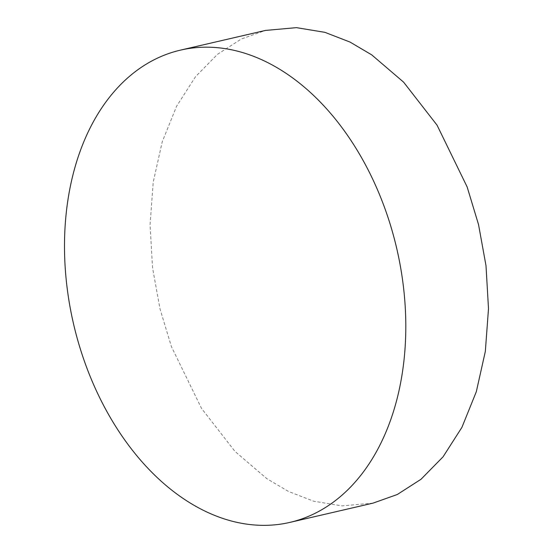 <?xml version="1.0" encoding="UTF-8"?>
<svg xmlns="http://www.w3.org/2000/svg" width="553" height="553" viewBox="0 0 553 553"><rect width="100%" height="100%" fill="white"/><g stroke="black" fill="none" stroke-linecap="round" stroke-linejoin="round"><path stroke-width="0.41" stroke-dasharray="2.77 2.07" d="M373.109 503.106L342.113 505.891L313.669 501.205L288.521 491.472L266.836 478.677L234.949 451.386L201.506 408.377L171.409 346.607L160.011 308.927L152.552 267.832L150.057 224.884L153.222 182.137L162.223 141.865L176.635 106.19L195.499 76.715L217.502 54.298L241.253 39.042L265.447 30.429"/><path stroke-width="0.83" d="M180.43 50.136L265.447 30.429L296.443 27.65L324.887 32.337L350.035 42.069L371.72 54.865L403.607 82.155L437.05 125.165L467.14 186.935L478.545 224.615L486.004 265.71L488.499 308.657L485.334 351.404L476.333 391.669L461.921 427.351L443.057 456.826L421.047 479.244L397.303 494.5L373.109 503.106L289.876 522.398A242.387 165.928 -103 0 0 405.805 324.846A242.387 165.928 -103 0 0 287.595 74.365A242.387 165.928 -103 0 0 180.43 50.136A242.387 165.928 -103 0 0 64.501 247.689A242.387 165.928 -103 0 0 182.711 498.17A242.387 165.928 -103 0 0 289.876 522.398"/></g></svg>

